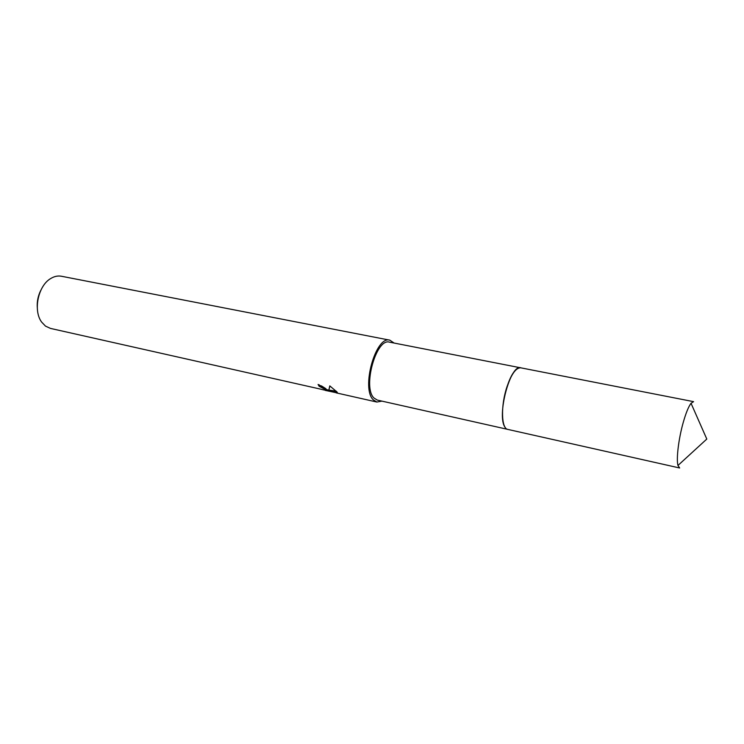 <?xml version="1.0" encoding="UTF-8"?>
<svg xmlns="http://www.w3.org/2000/svg" width="744" height="744" viewBox="0 0 744 744"><rect width="100%" height="100%" fill="white"/><g stroke="black" fill="none" stroke-linecap="round" stroke-linejoin="round"><path stroke-width="1.12" d="M520.493 367.778L389.484 342.147C376.278 337.674 362.365 387.317 373.972 398.012L377.32 400.086L507.557 429.334M319.13 384.741L319.139 386.257L318.088 384.462L328.709 390.74L329.797 385.885L337.302 392.274L328.941 391.074L337.525 393.009M394.106 343.049L389.847 340.175L61.436 276.247C57.911 275.587 54.368 276.331 50.806 278.479C38.167 285.519 32.903 310.564 41.645 322.096L45.496 326.114L50.48 328.411L320.906 389.205C324.449 390.219 325.974 390.349 325.491 389.586L319.139 386.257M389.847 340.175C375.739 335.395 360.877 388.48 373.302 399.844L376.855 402.039L381.904 401.118M337.516 393.009L336.167 392.86M336.223 392.72L325.221 390.386M319.492 385.318L321.613 386.006L325.844 388.647L325.649 389.159M326.012 389.512L325.649 390.488M329.89 385.941L328.709 390.74M328.941 391.074L329.304 390.126L336.307 391.177M40.836 290.281C38.121 295.628 36.93 301.292 37.265 307.281M516.327 369.526C506.608 376.892 498.517 415.412 504.451 426.061M520.986 367.88C510.551 362.97 496.211 416.659 505.204 427.409M683.15 422.759C678.565 438.988 676.156 459.197 677.97 465.456L679.653 467.985L507.817 429.409C501.233 428.749 500.638 405.294 507.045 386.592C511.537 373.869 516.113 367.61 520.754 367.824L693.585 401.648L691.037 403.285C688.488 406.68 685.866 413.171 683.15 422.759M376.855 402.039L336.372 392.906M328.03 389.968L325.556 389.41M325.491 389.586L325.844 388.647M691.037 403.285L706.8 439.053L677.97 465.456"/></g></svg>
